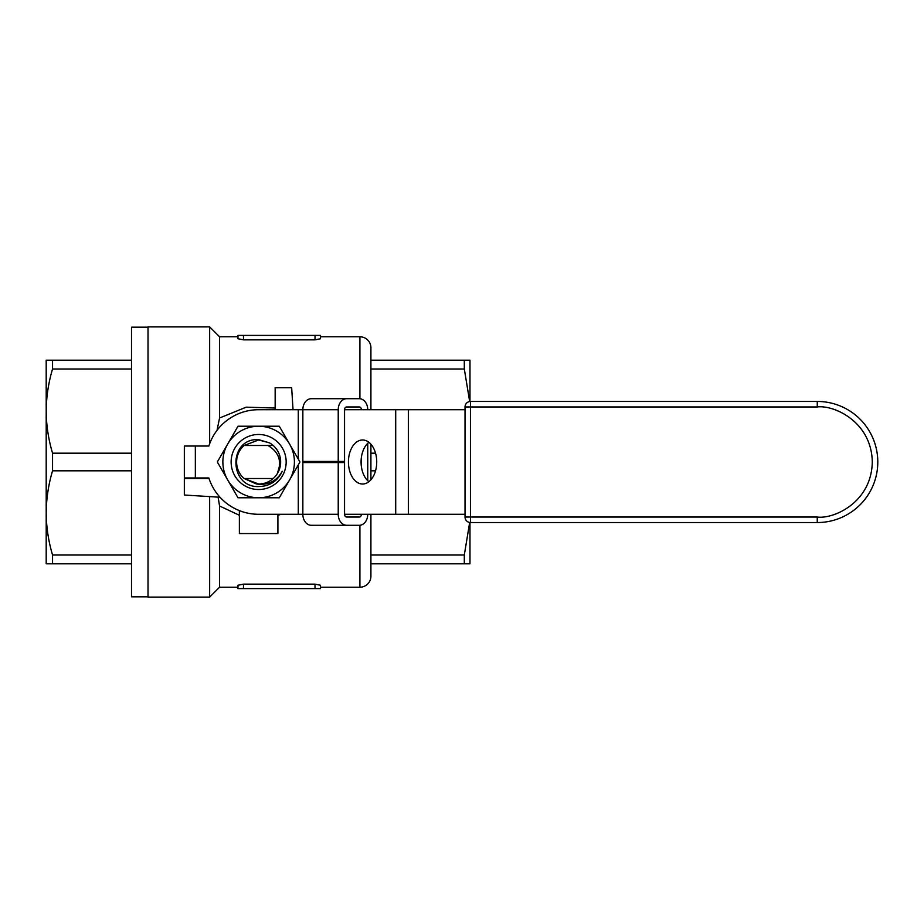 <?xml version="1.0" encoding="UTF-8"?>
<svg xmlns="http://www.w3.org/2000/svg" width="924" height="924" viewBox="0 0 924 924"><rect width="100%" height="100%" fill="white"/><g stroke="black" fill="none" stroke-linecap="round" stroke-linejoin="round"><path stroke-width="1.39" d="M239.374 510.602L239.374 533.552L277.905 533.552L277.905 514.287M370.917 514.287L370.917 576.195A11.007 11.007 0 0 1 359.91 587.214L320.524 587.214L320.524 588.588L320.524 585.262L320.524 587.214M370.917 409.713L370.917 347.805A11.007 11.007 0 0 0 359.91 336.786L320.524 336.786L320.524 338.738L315.015 339.859L243.474 339.859L237.965 338.738L237.965 335.412L237.965 336.786L219.565 336.786L219.565 418.006L246.188 407.172L275.156 408.015M281.081 514.287L277.905 515.269M239.374 515.269L219.565 505.994L219.565 587.214L209.656 597.112L148.013 597.112L148.013 326.888L209.656 326.888L209.656 443.716M320.524 585.262L315.015 584.141L243.474 584.141L237.965 585.262L237.965 588.588L237.965 587.214L219.565 587.214L219.565 574.82M219.565 336.786L209.656 326.888M209.656 496.604L209.656 597.112M219.565 505.994L218.099 497.124M217.036 430.33L219.565 418.006M320.524 338.738L320.524 336.786M370.917 479.787L370.917 444.213M320.524 335.412L237.965 335.412M237.965 588.588L320.524 588.588M370.917 360.187L469.981 360.187L469.981 401.49M370.917 368.999L464.31 368.999L464.31 360.187M370.917 453.187L375.548 453.187M469.669 401.524L464.31 368.999M370.917 470.813L375.548 470.813M370.917 555.001L464.31 555.001L469.669 522.476M370.917 563.813L464.31 563.813L464.31 555.001M469.981 522.51L469.981 563.813L464.31 563.813M293.035 409.713L291.661 387.699L275.156 387.699L275.156 409.713M209.032 478.517L184.338 478.517L184.338 495.021L220.016 497.251M46.2 549.237L46.2 512.912L46.2 549.237M46.2 411.088L46.2 563.813L52.553 563.813L52.553 555.001C48.441 541.198 46.327 527.165 46.2 512.912C46.327 498.648 48.441 484.615 52.553 470.813L52.553 453.187C48.441 439.385 46.327 425.352 46.2 411.088C46.327 396.835 48.441 382.802 52.553 368.999L52.553 360.187L46.2 360.187L46.2 411.088M148.013 327.165L131.508 327.165L131.508 596.835L148.013 596.835M131.508 360.187L52.553 360.187M52.553 368.999L131.508 368.999M52.553 453.187L131.508 453.187M131.508 563.813L52.553 563.813M131.508 470.813L52.553 470.813M52.553 555.001L131.508 555.001M376.726 462A22.014 14.149 -90 0 0 362.578 439.986A22.014 14.149 -90 0 0 348.429 462A22.014 14.149 -90 0 0 362.578 484.014A22.014 14.149 -90 0 0 376.726 462M368.907 481.693A22.014 14.149 90 0 1 361.076 462A22.014 14.149 90 0 1 368.907 442.307M465.026 514.287L408.35 514.287L408.35 409.713L465.026 409.713M338.23 514.287A11.007 8.431 90 0 0 346.662 525.294L311.284 525.294A11.007 8.431 90 0 1 302.853 514.287L302.853 462.554L338.23 462.554L338.23 514.287L258.639 514.287A52.287 52.287 0 0 1 208.847 477.962L184.338 477.962L184.338 446.038L208.847 446.038A52.287 52.287 0 0 1 258.639 409.713L338.23 409.713L338.23 461.446L302.853 461.446L302.853 409.713A11.007 8.431 90 0 1 311.284 398.706L346.662 398.706A11.007 8.431 90 0 0 338.23 409.713M338.23 461.446L344.548 461.446L344.548 409.713L408.35 409.713M361.423 514.287A2.749 2.114 -90 0 1 359.309 517.036L346.662 517.036A2.749 2.114 -90 0 1 344.548 514.287L408.35 514.287M258.639 439.986L244.075 445.483L258.639 439.986L244.075 445.483L273.204 445.483C278.032 449.907 280.515 455.405 280.653 462L277.385 473.538A22.014 22.014 0 0 1 273.204 478.517L244.075 478.517A22.014 22.014 0 0 1 244.075 445.483L258.639 439.986L269.565 442.885L258.639 439.628C228.159 437.768 228.54 487.618 258.639 486.555C269.623 486.324 277.5 481.231 282.27 471.286C277.073 480.526 269.196 484.857 258.639 484.292L256.237 483.887A22.014 22.014 0 0 0 273.204 478.517M361.423 466.793L361.423 457.207M344.548 409.713A2.749 2.114 -90 0 1 346.662 406.964L359.309 406.964A2.749 2.114 -90 0 1 361.423 409.713M344.548 514.287L344.548 462.554L338.23 462.554M346.662 525.294L359.309 525.294A11.007 8.431 90 0 0 367.74 514.287M367.74 480.676L367.74 443.324M367.74 409.713A11.007 8.431 90 0 0 359.309 398.706L346.662 398.706M465.026 406.964L465.026 517.036L470.535 517.036L470.535 406.964L465.026 406.964A5.509 5.509 0 0 1 470.535 401.455L470.535 406.964L817.255 406.964L817.255 401.455L470.535 401.455A5.509 5.509 0 0 0 465.026 406.964M470.535 522.545L817.255 522.545A60.545 60.545 0 0 0 877.8 462A60.545 60.545 0 0 0 817.255 401.455A60.545 60.545 0 0 1 877.8 462A60.545 60.545 0 0 1 817.255 522.545L817.255 517.036L470.535 517.036L470.535 522.545A5.509 5.509 0 0 1 465.026 517.036A5.509 5.509 0 0 0 470.535 522.545M267.972 445.483C279.036 452.113 282.167 461.469 277.385 473.538A22.014 22.014 0 0 0 269.565 442.885M274.209 446.431L273.204 445.483C278.032 449.907 280.515 455.405 280.653 462M258.639 434.476A27.524 27.524 0 0 1 286.163 462A27.524 27.524 0 0 1 258.639 489.524A27.524 27.524 0 0 1 231.127 462A27.524 27.524 0 0 1 258.639 434.476M258.639 484.014L244.075 478.517L256.237 483.887M258.639 426.23A35.77 35.77 0 0 0 227.662 479.891A35.77 35.77 0 0 0 289.616 479.891A35.77 35.77 0 0 0 258.639 426.23L237.988 426.23L217.336 462L237.988 497.77L279.291 497.77L299.954 462L279.291 426.23L258.639 426.23M359.91 587.214L359.91 525.259M359.91 398.741L359.91 336.786M315.015 584.141L315.015 588.588M243.474 584.141L243.474 588.588M243.474 339.859L243.474 335.412M315.015 335.412L315.015 339.859M395.703 409.713L395.703 514.287M310.926 462.554L310.926 461.446M298.279 514.287L298.279 464.887M298.279 459.113L298.279 409.713M195.345 477.962L195.345 446.038M817.255 406.964C833.356 404.747 871.551 421.263 872.291 462C871.551 502.737 833.356 519.253 817.255 517.036"/></g></svg>
